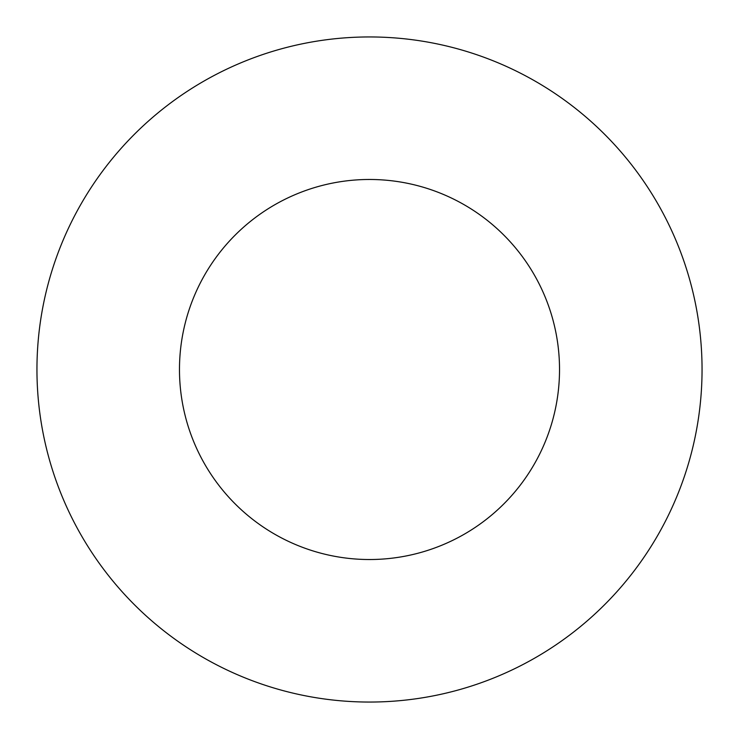 <?xml version="1.0" encoding="UTF-8"?>
<svg xmlns="http://www.w3.org/2000/svg" width="739" height="739" viewBox="0 0 739 739"><rect width="100%" height="100%" fill="white"/><g stroke="black" fill="none" stroke-linecap="round" stroke-linejoin="round"><path stroke-width="1.11" d="M559.525 369.5A190.025 190.025 0 0 0 369.5 179.475A190.025 190.025 0 0 0 179.475 369.5A190.025 190.025 0 0 0 369.5 559.525A190.025 190.025 0 0 0 559.525 369.5M702.05 369.5A332.55 332.55 0 0 0 369.5 36.95A332.55 332.55 0 0 0 36.95 369.5A332.55 332.55 0 0 0 369.5 702.05A332.55 332.55 0 0 0 702.05 369.5"/></g></svg>
